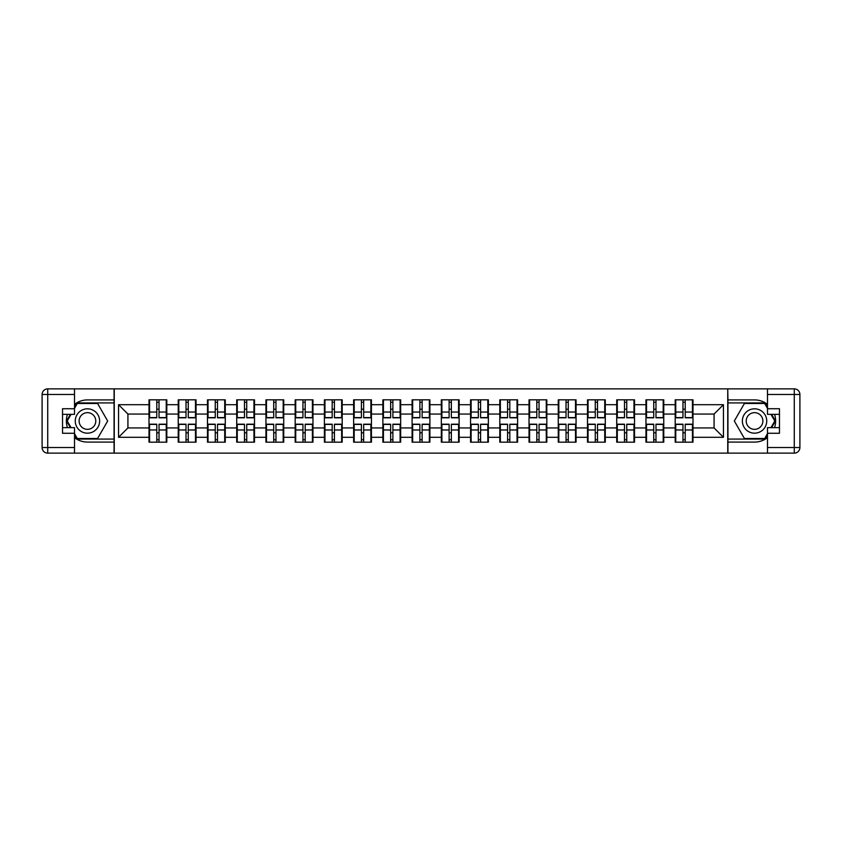 <?xml version="1.0" encoding="UTF-8"?>
<svg xmlns="http://www.w3.org/2000/svg" width="842" height="842" viewBox="0 0 842 842"><rect width="100%" height="100%" fill="white"/><g stroke="black" fill="none" stroke-linecap="round" stroke-linejoin="round"><path stroke-width="1.26" d="M74.517 437.651A21.082 21.082 0 0 0 87.452 442.082L114.059 442.082L114.059 453.133L727.941 453.133L727.941 442.082L754.548 442.082A21.082 21.082 0 0 0 767.483 437.651M692.998 432.904L692.429 432.904M675.758 432.904L675.189 432.904M675.189 409.096L675.758 409.096M692.429 409.096L692.998 409.096M692.998 406.665L692.429 406.665M675.758 406.665L675.189 406.665M675.189 435.335L675.758 435.335M692.429 435.335L692.998 435.335M663.759 432.904L663.201 432.904M646.519 432.904L645.961 432.904M645.961 409.096L646.519 409.096M663.201 409.096L663.759 409.096M663.759 406.665L663.201 406.665M646.519 406.665L645.961 406.665M645.961 435.335L646.519 435.335M663.201 435.335L663.759 435.335M634.531 432.904L633.963 432.904M617.291 432.904L616.723 432.904M616.723 409.096L617.291 409.096M633.963 409.096L634.531 409.096M634.531 406.665L633.963 406.665M617.291 406.665L616.723 406.665M616.723 435.335L617.291 435.335M633.963 435.335L634.531 435.335M605.293 432.904L604.735 432.904M588.053 432.904L587.495 432.904M587.495 409.096L588.053 409.096M604.735 409.096L605.293 409.096M605.293 406.665L604.735 406.665M588.053 406.665L587.495 406.665M587.495 435.335L588.053 435.335M604.735 435.335L605.293 435.335M576.065 432.904L575.507 432.904M558.825 432.904L558.267 432.904M558.267 409.096L558.825 409.096M575.507 409.096L576.065 409.096M576.065 406.665L575.507 406.665M558.825 406.665L558.267 406.665M558.267 435.335L558.825 435.335M575.507 435.335L576.065 435.335M546.826 432.904L546.269 432.904M529.597 432.904L529.029 432.904M529.029 409.096L529.597 409.096M546.269 409.096L546.826 409.096M546.826 406.665L546.269 406.665M529.597 406.665L529.029 406.665M529.029 435.335L529.597 435.335M546.269 435.335L546.826 435.335M517.598 432.904L517.041 432.904M500.358 432.904L499.801 432.904M499.801 409.096L500.358 409.096M517.041 409.096L517.598 409.096M517.598 406.665L517.041 406.665M500.358 406.665L499.801 406.665M499.801 435.335L500.358 435.335M517.041 435.335L517.598 435.335M488.371 432.904L487.802 432.904M471.131 432.904L470.562 432.904M470.562 409.096L471.131 409.096M487.802 409.096L488.371 409.096M488.371 406.665L487.802 406.665M471.131 406.665L470.562 406.665M470.562 435.335L471.131 435.335M487.802 435.335L488.371 435.335M459.132 432.904L458.574 432.904M441.892 432.904L441.334 432.904M441.334 409.096L441.892 409.096M458.574 409.096L459.132 409.096M459.132 406.665L458.574 406.665M441.892 406.665L441.334 406.665M441.334 435.335L441.892 435.335M458.574 435.335L459.132 435.335M429.904 432.904L429.336 432.904M412.664 432.904L412.096 432.904M412.096 409.096L412.664 409.096M429.336 409.096L429.904 409.096M429.904 406.665L429.336 406.665M412.664 406.665L412.096 406.665M412.096 435.335L412.664 435.335M429.336 435.335L429.904 435.335M400.666 432.904L400.108 432.904M383.426 432.904L382.868 432.904M382.868 409.096L383.426 409.096M400.108 409.096L400.666 409.096M400.666 406.665L400.108 406.665M383.426 406.665L382.868 406.665M382.868 435.335L383.426 435.335M400.108 435.335L400.666 435.335M371.438 432.904L370.869 432.904M354.198 432.904L353.629 432.904M353.629 409.096L354.198 409.096M370.869 409.096L371.438 409.096M371.438 406.665L370.869 406.665M354.198 406.665L353.629 406.665M353.629 435.335L354.198 435.335M370.869 435.335L371.438 435.335M342.199 432.904L341.642 432.904M324.959 432.904L324.402 432.904M324.402 409.096L324.959 409.096M341.642 409.096L342.199 409.096M342.199 406.665L341.642 406.665M324.959 406.665L324.402 406.665M324.402 435.335L324.959 435.335M341.642 435.335L342.199 435.335M312.971 432.904L312.403 432.904M295.731 432.904L295.174 432.904M295.174 409.096L295.731 409.096M312.403 409.096L312.971 409.096M312.971 406.665L312.403 406.665M295.731 406.665L295.174 406.665M295.174 435.335L295.731 435.335M312.403 435.335L312.971 435.335M283.733 432.904L283.175 432.904M266.493 432.904L265.935 432.904M265.935 409.096L266.493 409.096M283.175 409.096L283.733 409.096M283.733 406.665L283.175 406.665M266.493 406.665L265.935 406.665M265.935 435.335L266.493 435.335M283.175 435.335L283.733 435.335M254.505 432.904L253.947 432.904M237.265 432.904L236.707 432.904M236.707 409.096L237.265 409.096M253.947 409.096L254.505 409.096M254.505 406.665L253.947 406.665M237.265 406.665L236.707 406.665M236.707 435.335L237.265 435.335M253.947 435.335L254.505 435.335M225.277 432.904L224.709 432.904M208.037 432.904L207.469 432.904M207.469 409.096L208.037 409.096M224.709 409.096L225.277 409.096M225.277 406.665L224.709 406.665M208.037 406.665L207.469 406.665M207.469 435.335L208.037 435.335M224.709 435.335L225.277 435.335M196.039 432.904L195.481 432.904M178.799 432.904L178.241 432.904M178.241 409.096L178.799 409.096M195.481 409.096L196.039 409.096M196.039 406.665L195.481 406.665M178.799 406.665L178.241 406.665M178.241 435.335L178.799 435.335M195.481 435.335L196.039 435.335M767.483 404.349A21.082 21.082 0 0 0 754.548 399.918L727.941 399.918L727.751 388.867L727.751 453.133M727.751 388.867L114.059 388.867L114.059 399.918L87.452 399.918A21.082 21.082 0 0 0 74.517 404.349M114.249 453.133L114.249 388.867M714.079 427.936L714.079 414.064L692.998 414.064L692.998 427.936L714.079 427.936L723.446 437.303L723.446 404.697L692.998 404.697L692.998 399.824L675.189 399.824L675.189 414.064L663.759 414.064L663.759 427.936L675.189 427.936L675.189 414.064M723.446 437.303L692.998 437.303L692.998 442.176L675.189 442.176L675.189 437.303L663.759 437.303L663.759 442.176L645.961 442.176L645.961 437.303L634.531 437.303L634.531 442.176L616.723 442.176L616.723 437.303L605.293 437.303L605.293 442.176L587.495 442.176L587.495 437.303L576.065 437.303L576.065 442.176L558.267 442.176L558.267 437.303L546.826 437.303L546.826 442.176L529.029 442.176L529.029 437.303L517.598 437.303L517.598 442.176L499.801 442.176L499.801 437.303L488.371 437.303L488.371 442.176L470.562 442.176L470.562 437.303L459.132 437.303L459.132 442.176L441.334 442.176L441.334 437.303L429.904 437.303L429.904 442.176L412.096 442.176L412.096 437.303L400.666 437.303L400.666 442.176L382.868 442.176L382.868 437.303L371.438 437.303L371.438 442.176L353.629 442.176L353.629 437.303L342.199 437.303L342.199 442.176L324.402 442.176L324.402 437.303L312.971 437.303L312.971 442.176L295.174 442.176L295.174 437.303L283.733 437.303L283.733 442.176L265.935 442.176L265.935 437.303L254.505 437.303L254.505 442.176L236.707 442.176L236.707 437.303L225.277 437.303L225.277 442.176L207.469 442.176L207.469 437.303L196.039 437.303L196.039 442.176L178.241 442.176L178.241 437.303L166.811 437.303L166.811 442.176L149.002 442.176L149.002 437.303L118.554 437.303L118.554 404.697L149.002 404.697L149.002 414.064L127.921 414.064L127.921 427.936L149.002 427.936L149.002 414.064M675.189 404.697L663.759 404.697L663.759 399.824L645.961 399.824L645.961 404.697L634.531 404.697L634.531 399.824L616.723 399.824L616.723 404.697L605.293 404.697L605.293 399.824L587.495 399.824L587.495 404.697L576.065 404.697L576.065 399.824L558.267 399.824L558.267 404.697L546.826 404.697L546.826 399.824L529.029 399.824L529.029 404.697L517.598 404.697L517.598 399.824L499.801 399.824L499.801 404.697L488.371 404.697L488.371 399.824L470.562 399.824L470.562 404.697L459.132 404.697L459.132 399.824L441.334 399.824L441.334 404.697L429.904 404.697L429.904 399.824L412.096 399.824L412.096 404.697L400.666 404.697L400.666 399.824L382.868 399.824L382.868 404.697L371.438 404.697L371.438 399.824L353.629 399.824L353.629 404.697L342.199 404.697L342.199 399.824L324.402 399.824L324.402 404.697L312.971 404.697L312.971 399.824L295.174 399.824L295.174 404.697L283.733 404.697L283.733 399.824L265.935 399.824L265.935 404.697L254.505 404.697L254.505 399.824L236.707 399.824L236.707 404.697L225.277 404.697L225.277 399.824L207.469 399.824L207.469 404.697L196.039 404.697L196.039 399.824L178.241 399.824L178.241 404.697L166.811 404.697L166.811 399.824L149.002 399.824L149.002 404.697M675.189 427.936L675.189 437.303M663.759 427.936L663.759 437.303M663.759 404.697L663.759 414.064M634.531 427.936L645.961 427.936L645.961 414.064L634.531 414.064L634.531 437.303M645.961 427.936L645.961 437.303M645.961 404.697L645.961 414.064M634.531 404.697L634.531 414.064M605.293 427.936L616.723 427.936L616.723 414.064L605.293 414.064L605.293 437.303M616.723 427.936L616.723 437.303M616.723 404.697L616.723 414.064M605.293 404.697L605.293 414.064M576.065 427.936L587.495 427.936L587.495 414.064L576.065 414.064L576.065 437.303M587.495 427.936L587.495 437.303M587.495 404.697L587.495 414.064M576.065 404.697L576.065 414.064M546.826 427.936L558.267 427.936L558.267 414.064L546.826 414.064L546.826 437.303M558.267 427.936L558.267 437.303M558.267 404.697L558.267 414.064M546.826 404.697L546.826 414.064M517.598 427.936L529.029 427.936L529.029 414.064L517.598 414.064L517.598 437.303M529.029 427.936L529.029 437.303M529.029 404.697L529.029 414.064M517.598 404.697L517.598 414.064M488.371 427.936L499.801 427.936L499.801 414.064L488.371 414.064L488.371 437.303M499.801 427.936L499.801 437.303M499.801 404.697L499.801 414.064M488.371 404.697L488.371 414.064M459.132 427.936L470.562 427.936L470.562 414.064L459.132 414.064L459.132 437.303M470.562 427.936L470.562 437.303M470.562 404.697L470.562 414.064M459.132 404.697L459.132 414.064M429.904 427.936L441.334 427.936L441.334 414.064L429.904 414.064L429.904 437.303M441.334 427.936L441.334 437.303M441.334 404.697L441.334 414.064M429.904 404.697L429.904 414.064M400.666 427.936L412.096 427.936L412.096 414.064L400.666 414.064L400.666 437.303M412.096 427.936L412.096 437.303M412.096 404.697L412.096 414.064M400.666 404.697L400.666 414.064M371.438 427.936L382.868 427.936L382.868 414.064L371.438 414.064L371.438 437.303M382.868 427.936L382.868 437.303M382.868 404.697L382.868 414.064M371.438 404.697L371.438 414.064M342.199 427.936L353.629 427.936L353.629 414.064L342.199 414.064L342.199 437.303M353.629 427.936L353.629 437.303M353.629 404.697L353.629 414.064M342.199 404.697L342.199 414.064M312.971 427.936L324.402 427.936L324.402 414.064L312.971 414.064L312.971 437.303M324.402 427.936L324.402 437.303M324.402 404.697L324.402 414.064M312.971 404.697L312.971 414.064M283.733 427.936L295.174 427.936L295.174 414.064L283.733 414.064L283.733 437.303M295.174 427.936L295.174 437.303M295.174 404.697L295.174 414.064M283.733 404.697L283.733 414.064M254.505 427.936L265.935 427.936L265.935 414.064L254.505 414.064L254.505 437.303M265.935 427.936L265.935 437.303M265.935 404.697L265.935 414.064M254.505 404.697L254.505 414.064M225.277 427.936L236.707 427.936L236.707 414.064L225.277 414.064L225.277 437.303M236.707 427.936L236.707 437.303M236.707 404.697L236.707 414.064M225.277 404.697L225.277 414.064M196.039 427.936L207.469 427.936L207.469 414.064L196.039 414.064L196.039 437.303M207.469 427.936L207.469 437.303M207.469 404.697L207.469 414.064M196.039 404.697L196.039 414.064M166.811 427.936L178.241 427.936L178.241 414.064L166.811 414.064L166.811 437.303M178.241 427.936L178.241 437.303M178.241 404.697L178.241 414.064M166.811 404.697L166.811 414.064M166.811 432.904L166.242 432.904M149.571 432.904L149.002 432.904M149.002 409.096L149.571 409.096M166.242 409.096L166.811 409.096M166.811 406.665L166.242 406.665M149.571 406.665L149.002 406.665M149.002 435.335L149.571 435.335M166.242 435.335L166.811 435.335M149.002 427.936L149.002 437.303M127.921 427.936L118.554 437.303M118.554 404.697L127.921 414.064M692.998 427.936L692.998 437.303M692.998 404.697L692.998 414.064M723.446 404.697L714.079 414.064M166.242 399.824L166.242 417.811L159.033 417.811L159.033 399.824M156.78 399.824L156.78 417.811L149.571 417.811L149.571 399.824M156.78 402.265L159.033 402.265M159.033 409.191L156.78 409.191M149.571 442.176L149.571 424.189L156.78 424.189L156.78 442.176M159.033 442.176L159.033 424.189L166.242 424.189L166.242 442.176M159.033 439.735L156.78 439.735M156.78 432.809L159.033 432.809M81.358 410.454A12.177 12.177 0 0 0 76.896 427.094A12.177 12.177 0 0 0 93.536 431.546A12.177 12.177 0 0 0 97.998 414.906A12.177 12.177 0 0 0 81.358 410.454M83.274 413.78A8.336 8.336 0 0 0 80.222 425.168A8.336 8.336 0 0 0 91.62 428.22A8.336 8.336 0 0 0 94.672 416.832A8.336 8.336 0 0 0 83.274 413.78M74.517 408.349L77.327 403.476L97.567 403.476L107.681 421L97.567 438.524L77.327 438.524L74.517 433.651M71.054 427.652L67.213 421L71.054 414.348M760.642 410.454A12.177 12.177 0 0 0 744.002 414.906A12.177 12.177 0 0 0 748.464 431.546A12.177 12.177 0 0 0 765.104 427.094A12.177 12.177 0 0 0 760.642 410.454M758.726 413.78A8.336 8.336 0 0 0 747.328 416.832A8.336 8.336 0 0 0 750.38 428.22A8.336 8.336 0 0 0 761.778 425.168A8.336 8.336 0 0 0 758.726 413.78M767.483 433.651L764.673 438.524L744.433 438.524L734.319 421L744.433 403.476L764.673 403.476L767.483 408.349M770.946 414.348L774.787 421L770.946 427.652M67.444 414.348A21.082 21.082 0 0 0 67.444 427.652M114.059 388.867L74.517 388.867L74.517 414.348L62.529 414.348M114.059 453.133L47.72 453.133A5.62 5.62 0 0 1 42.1 447.512L42.1 394.488A5.62 5.62 0 0 1 47.72 388.867L74.517 388.867M114.059 442.082L114.059 399.918M62.529 427.652L74.517 427.652L74.517 453.133M74.517 408.728L62.529 408.728L62.529 433.272L74.517 433.272M114.059 402.918L77.011 402.918L74.517 407.233M74.517 434.767L77.011 439.082L114.059 439.082M70.412 414.348L66.571 421L70.412 427.652M774.556 427.652A21.082 21.082 0 0 0 774.556 414.348M727.941 453.133L767.483 453.133L767.483 427.652L779.471 427.652M727.941 388.867L794.28 388.867A5.62 5.62 0 0 1 799.9 394.488L799.9 447.512A5.62 5.62 0 0 1 794.28 453.133L767.483 453.133M727.941 399.918L727.941 442.082M779.471 414.348L767.483 414.348L767.483 388.867M767.483 433.272L779.471 433.272L779.471 408.728L767.483 408.728M727.941 439.082L764.989 439.082L767.483 434.767M767.483 407.233L764.989 402.918L727.941 402.918M771.588 427.652L775.429 421L771.588 414.348M195.481 399.824L195.481 417.811L188.261 417.811L188.261 399.824M186.019 399.824L186.019 417.811L178.799 417.811L178.799 399.824M186.019 402.265L188.261 402.265M188.261 409.191L186.019 409.191M224.709 399.824L224.709 417.811L217.499 417.811L217.499 399.824M215.247 399.824L215.247 417.811L208.037 417.811L208.037 399.824M215.247 402.265L217.499 402.265M217.499 409.191L215.247 409.191M253.947 399.824L253.947 417.811L246.727 417.811L246.727 399.824M244.475 399.824L244.475 417.811L237.265 417.811L237.265 399.824M244.475 402.265L246.727 402.265M246.727 409.191L244.475 409.191M283.175 399.824L283.175 417.811L275.965 417.811L275.965 399.824M273.713 399.824L273.713 417.811L266.493 417.811L266.493 399.824M273.713 402.265L275.965 402.265M275.965 409.191L273.713 409.191M312.403 399.824L312.403 417.811L305.193 417.811L305.193 399.824M302.941 399.824L302.941 417.811L295.731 417.811L295.731 399.824M302.941 402.265L305.193 402.265M305.193 409.191L302.941 409.191M178.799 442.176L178.799 424.189L186.019 424.189L186.019 442.176M188.261 442.176L188.261 424.189L195.481 424.189L195.481 442.176M188.261 439.735L186.019 439.735M186.019 432.809L188.261 432.809M208.037 442.176L208.037 424.189L215.247 424.189L215.247 442.176M217.499 442.176L217.499 424.189L224.709 424.189L224.709 442.176M217.499 439.735L215.247 439.735M215.247 432.809L217.499 432.809M237.265 442.176L237.265 424.189L244.475 424.189L244.475 442.176M246.727 442.176L246.727 424.189L253.947 424.189L253.947 442.176M246.727 439.735L244.475 439.735M244.475 432.809L246.727 432.809M266.493 442.176L266.493 424.189L273.713 424.189L273.713 442.176M275.965 442.176L275.965 424.189L283.175 424.189L283.175 442.176M275.965 439.735L273.713 439.735M273.713 432.809L275.965 432.809M295.731 442.176L295.731 424.189L302.941 424.189L302.941 442.176M305.193 442.176L305.193 424.189L312.403 424.189L312.403 442.176M305.193 439.735L302.941 439.735M302.941 432.809L305.193 432.809M341.642 399.824L341.642 417.811L334.421 417.811L334.421 399.824M332.18 399.824L332.18 417.811L324.959 417.811L324.959 399.824M332.18 402.265L334.421 402.265M334.421 409.191L332.18 409.191M324.959 442.176L324.959 424.189L332.18 424.189L332.18 442.176M334.421 442.176L334.421 424.189L341.642 424.189L341.642 442.176M334.421 439.735L332.18 439.735M332.18 432.809L334.421 432.809M370.869 399.824L370.869 417.811L363.66 417.811L363.66 399.824M361.407 399.824L361.407 417.811L354.198 417.811L354.198 399.824M361.407 402.265L363.66 402.265M363.66 409.191L361.407 409.191M354.198 442.176L354.198 424.189L361.407 424.189L361.407 442.176M363.66 442.176L363.66 424.189L370.869 424.189L370.869 442.176M363.66 439.735L361.407 439.735M361.407 432.809L363.66 432.809M400.108 399.824L400.108 417.811L392.888 417.811L392.888 399.824M390.646 399.824L390.646 417.811L383.426 417.811L383.426 399.824M390.646 402.265L392.888 402.265M392.888 409.191L390.646 409.191M383.426 442.176L383.426 424.189L390.646 424.189L390.646 442.176M392.888 442.176L392.888 424.189L400.108 424.189L400.108 442.176M392.888 439.735L390.646 439.735M390.646 432.809L392.888 432.809M429.336 399.824L429.336 417.811L422.126 417.811L422.126 399.824M419.874 399.824L419.874 417.811L412.664 417.811L412.664 399.824M419.874 402.265L422.126 402.265M422.126 409.191L419.874 409.191M412.664 442.176L412.664 424.189L419.874 424.189L419.874 442.176M422.126 442.176L422.126 424.189L429.336 424.189L429.336 442.176M422.126 439.735L419.874 439.735M419.874 432.809L422.126 432.809M458.574 399.824L458.574 417.811L451.354 417.811L451.354 399.824M449.112 399.824L449.112 417.811L441.892 417.811L441.892 399.824M449.112 402.265L451.354 402.265M451.354 409.191L449.112 409.191M441.892 442.176L441.892 424.189L449.112 424.189L449.112 442.176M451.354 442.176L451.354 424.189L458.574 424.189L458.574 442.176M451.354 439.735L449.112 439.735M449.112 432.809L451.354 432.809M487.802 399.824L487.802 417.811L480.593 417.811L480.593 399.824M478.34 399.824L478.34 417.811L471.131 417.811L471.131 399.824M478.34 402.265L480.593 402.265M480.593 409.191L478.34 409.191M471.131 442.176L471.131 424.189L478.34 424.189L478.34 442.176M480.593 442.176L480.593 424.189L487.802 424.189L487.802 442.176M480.593 439.735L478.34 439.735M478.34 432.809L480.593 432.809M517.041 399.824L517.041 417.811L509.82 417.811L509.82 399.824M507.579 399.824L507.579 417.811L500.358 417.811L500.358 399.824M507.579 402.265L509.82 402.265M509.82 409.191L507.579 409.191M500.358 442.176L500.358 424.189L507.579 424.189L507.579 442.176M509.82 442.176L509.82 424.189L517.041 424.189L517.041 442.176M509.82 439.735L507.579 439.735M507.579 432.809L509.82 432.809M546.269 399.824L546.269 417.811L539.059 417.811L539.059 399.824M536.807 399.824L536.807 417.811L529.597 417.811L529.597 399.824M536.807 402.265L539.059 402.265M539.059 409.191L536.807 409.191M529.597 442.176L529.597 424.189L536.807 424.189L536.807 442.176M539.059 442.176L539.059 424.189L546.269 424.189L546.269 442.176M539.059 439.735L536.807 439.735M536.807 432.809L539.059 432.809M575.507 399.824L575.507 417.811L568.287 417.811L568.287 399.824M566.034 399.824L566.034 417.811L558.825 417.811L558.825 399.824M566.034 402.265L568.287 402.265M568.287 409.191L566.034 409.191M558.825 442.176L558.825 424.189L566.034 424.189L566.034 442.176M568.287 442.176L568.287 424.189L575.507 424.189L575.507 442.176M568.287 439.735L566.034 439.735M566.034 432.809L568.287 432.809M604.735 399.824L604.735 417.811L597.525 417.811L597.525 399.824M595.273 399.824L595.273 417.811L588.053 417.811L588.053 399.824M595.273 402.265L597.525 402.265M597.525 409.191L595.273 409.191M588.053 442.176L588.053 424.189L595.273 424.189L595.273 442.176M597.525 442.176L597.525 424.189L604.735 424.189L604.735 442.176M597.525 439.735L595.273 439.735M595.273 432.809L597.525 432.809M633.963 399.824L633.963 417.811L626.753 417.811L626.753 399.824M624.501 399.824L624.501 417.811L617.291 417.811L617.291 399.824M624.501 402.265L626.753 402.265M626.753 409.191L624.501 409.191M617.291 442.176L617.291 424.189L624.501 424.189L624.501 442.176M626.753 442.176L626.753 424.189L633.963 424.189L633.963 442.176M626.753 439.735L624.501 439.735M624.501 432.809L626.753 432.809M663.201 399.824L663.201 417.811L655.981 417.811L655.981 399.824M653.739 399.824L653.739 417.811L646.519 417.811L646.519 399.824M653.739 402.265L655.981 402.265M655.981 409.191L653.739 409.191M646.519 442.176L646.519 424.189L653.739 424.189L653.739 442.176M655.981 442.176L655.981 424.189L663.201 424.189L663.201 442.176M655.981 439.735L653.739 439.735M653.739 432.809L655.981 432.809M692.429 399.824L692.429 417.811L685.22 417.811L685.22 399.824M682.967 399.824L682.967 417.811L675.758 417.811L675.758 399.824M682.967 402.265L685.22 402.265M685.22 409.191L682.967 409.191M675.758 442.176L675.758 424.189L682.967 424.189L682.967 442.176M685.22 442.176L685.22 424.189L692.429 424.189L692.429 442.176M685.22 439.735L682.967 439.735M682.967 432.809L685.22 432.809M156.78 412.033L149.571 412.033M156.78 417.579L149.571 417.579M166.242 412.033L159.033 412.033M166.242 417.579L159.033 417.579M159.033 429.967L166.242 429.967M159.033 424.421L166.242 424.421M149.571 429.967L156.78 429.967M149.571 424.421L156.78 424.421M74.517 394.488L47.72 394.488L47.72 447.512L74.517 447.512M42.1 394.488L47.72 394.488L47.72 388.867M47.72 453.133L47.72 447.512L42.1 447.512M767.483 447.512L794.28 447.512L794.28 394.488L767.483 394.488M799.9 447.512L794.28 447.512L794.28 453.133M794.28 388.867L794.28 394.488L799.9 394.488M186.019 412.033L178.799 412.033M186.019 417.579L178.799 417.579M195.481 412.033L188.261 412.033M195.481 417.579L188.261 417.579M215.247 412.033L208.037 412.033M215.247 417.579L208.037 417.579M224.709 412.033L217.499 412.033M224.709 417.579L217.499 417.579M244.475 412.033L237.265 412.033M244.475 417.579L237.265 417.579M253.947 412.033L246.727 412.033M253.947 417.579L246.727 417.579M273.713 412.033L266.493 412.033M273.713 417.579L266.493 417.579M283.175 412.033L275.965 412.033M283.175 417.579L275.965 417.579M302.941 412.033L295.731 412.033M302.941 417.579L295.731 417.579M312.403 412.033L305.193 412.033M312.403 417.579L305.193 417.579M188.261 429.967L195.481 429.967M188.261 424.421L195.481 424.421M178.799 429.967L186.019 429.967M178.799 424.421L186.019 424.421M217.499 429.967L224.709 429.967M217.499 424.421L224.709 424.421M208.037 429.967L215.247 429.967M208.037 424.421L215.247 424.421M246.727 429.967L253.947 429.967M246.727 424.421L253.947 424.421M237.265 429.967L244.475 429.967M237.265 424.421L244.475 424.421M275.965 429.967L283.175 429.967M275.965 424.421L283.175 424.421M266.493 429.967L273.713 429.967M266.493 424.421L273.713 424.421M305.193 429.967L312.403 429.967M305.193 424.421L312.403 424.421M295.731 429.967L302.941 429.967M295.731 424.421L302.941 424.421M332.18 412.033L324.959 412.033M332.18 417.579L324.959 417.579M341.642 412.033L334.421 412.033M341.642 417.579L334.421 417.579M334.421 429.967L341.642 429.967M334.421 424.421L341.642 424.421M324.959 429.967L332.18 429.967M324.959 424.421L332.18 424.421M361.407 412.033L354.198 412.033M361.407 417.579L354.198 417.579M370.869 412.033L363.66 412.033M370.869 417.579L363.66 417.579M363.66 429.967L370.869 429.967M363.66 424.421L370.869 424.421M354.198 429.967L361.407 429.967M354.198 424.421L361.407 424.421M390.646 412.033L383.426 412.033M390.646 417.579L383.426 417.579M400.108 412.033L392.888 412.033M400.108 417.579L392.888 417.579M392.888 429.967L400.108 429.967M392.888 424.421L400.108 424.421M383.426 429.967L390.646 429.967M383.426 424.421L390.646 424.421M419.874 412.033L412.664 412.033M419.874 417.579L412.664 417.579M429.336 412.033L422.126 412.033M429.336 417.579L422.126 417.579M422.126 429.967L429.336 429.967M422.126 424.421L429.336 424.421M412.664 429.967L419.874 429.967M412.664 424.421L419.874 424.421M449.112 412.033L441.892 412.033M449.112 417.579L441.892 417.579M458.574 412.033L451.354 412.033M458.574 417.579L451.354 417.579M451.354 429.967L458.574 429.967M451.354 424.421L458.574 424.421M441.892 429.967L449.112 429.967M441.892 424.421L449.112 424.421M478.34 412.033L471.131 412.033M478.34 417.579L471.131 417.579M487.802 412.033L480.593 412.033M487.802 417.579L480.593 417.579M480.593 429.967L487.802 429.967M480.593 424.421L487.802 424.421M471.131 429.967L478.34 429.967M471.131 424.421L478.34 424.421M507.579 412.033L500.358 412.033M507.579 417.579L500.358 417.579M517.041 412.033L509.82 412.033M517.041 417.579L509.82 417.579M509.82 429.967L517.041 429.967M509.82 424.421L517.041 424.421M500.358 429.967L507.579 429.967M500.358 424.421L507.579 424.421M536.807 412.033L529.597 412.033M536.807 417.579L529.597 417.579M546.269 412.033L539.059 412.033M546.269 417.579L539.059 417.579M539.059 429.967L546.269 429.967M539.059 424.421L546.269 424.421M529.597 429.967L536.807 429.967M529.597 424.421L536.807 424.421M566.034 412.033L558.825 412.033M566.034 417.579L558.825 417.579M575.507 412.033L568.287 412.033M575.507 417.579L568.287 417.579M568.287 429.967L575.507 429.967M568.287 424.421L575.507 424.421M558.825 429.967L566.034 429.967M558.825 424.421L566.034 424.421M595.273 412.033L588.053 412.033M595.273 417.579L588.053 417.579M604.735 412.033L597.525 412.033M604.735 417.579L597.525 417.579M597.525 429.967L604.735 429.967M597.525 424.421L604.735 424.421M588.053 429.967L595.273 429.967M588.053 424.421L595.273 424.421M624.501 412.033L617.291 412.033M624.501 417.579L617.291 417.579M633.963 412.033L626.753 412.033M633.963 417.579L626.753 417.579M626.753 429.967L633.963 429.967M626.753 424.421L633.963 424.421M617.291 429.967L624.501 429.967M617.291 424.421L624.501 424.421M653.739 412.033L646.519 412.033M653.739 417.579L646.519 417.579M663.201 412.033L655.981 412.033M663.201 417.579L655.981 417.579M655.981 429.967L663.201 429.967M655.981 424.421L663.201 424.421M646.519 429.967L653.739 429.967M646.519 424.421L653.739 424.421M682.967 412.033L675.758 412.033M682.967 417.579L675.758 417.579M692.429 412.033L685.22 412.033M692.429 417.579L685.22 417.579M685.22 429.967L692.429 429.967M685.22 424.421L692.429 424.421M675.758 429.967L682.967 429.967M675.758 424.421L682.967 424.421"/></g></svg>
